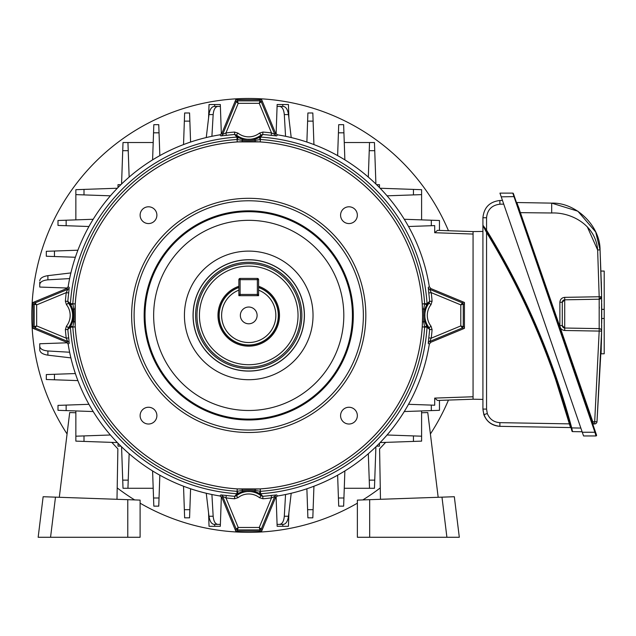 <?xml version="1.0" encoding="UTF-8"?>
<svg xmlns="http://www.w3.org/2000/svg" width="636" height="636" viewBox="0 0 636 636"><rect width="100%" height="100%" fill="white"/><g stroke="black" fill="none" stroke-linecap="round" stroke-linejoin="round"><path stroke-width="0.95" d="M282.01 106.427L277.081 106.427L277.145 104.519L288.426 104.519L288.903 118.042M288.903 512.775L288.426 526.298L277.145 526.298L277.081 524.39L282.01 524.39L277.081 524.39L276.111 496.7M235.789 531.108L235.161 529.589A2.465 2.465 0 0 0 237.435 531.108L235.789 531.108M69.213 287.472L68.688 292.942A181.435 181.435 0 0 0 67.837 301.385L68.362 303.102A19.875 19.875 0 0 1 68.362 327.715L66.43 326.189L65.381 329.623L67.837 329.432A181.435 181.435 0 0 0 68.688 337.875L69.213 343.353L68.155 344.171A182.85 182.85 0 0 0 219.969 495.985L220.795 494.927A2.465 2.465 38.2 0 1 222.687 496.422L221.861 497.471L235.161 529.589L236.242 529.136L222.687 496.422L225.963 497.893L238.214 527.475L236.242 529.136L237.435 529.939L237.435 531.108L260.029 531.108L260.029 529.939L237.435 529.939L238.214 527.475L259.25 527.475L260.029 529.939L261.221 529.136L259.25 527.475L271.5 497.893L274.776 496.422L261.221 529.136L262.302 529.589L261.674 531.108L260.029 531.108A2.465 2.465 0 0 0 262.302 529.589L275.611 497.471L274.776 496.422A2.465 2.465 141.8 0 1 276.676 494.927L271.198 495.452L271.5 497.893A183.899 183.899 0 0 1 262.946 498.759L262.755 496.303L261.038 495.778L259.154 493.409A20.781 20.781 0 0 0 254.917 491.548L242.555 491.548A20.781 20.781 0 0 0 238.317 493.409L236.425 495.778L234.708 496.303L236.918 493.727A178.708 178.708 0 0 1 70.413 327.222L67.837 329.432L68.362 327.715L70.739 325.823A20.781 20.781 0 0 0 72.591 321.593L73.545 315.408L72.591 309.223A20.781 20.781 0 0 0 70.739 304.994L68.362 303.102L66.43 304.628L65.381 301.194A183.899 183.899 0 0 1 66.247 292.64L67.718 289.364L66.669 288.537L34.551 301.838A2.465 2.465 0 0 0 33.032 304.111L33.032 302.466L34.551 301.838L35.004 302.919L67.718 289.364A2.465 2.465 -51.8 0 0 69.213 287.472L68.155 286.645A182.85 182.85 0 0 1 219.969 134.832L221.861 133.345L222.687 134.395A2.465 2.465 -38.2 0 1 220.795 135.889L226.265 135.365L225.963 132.924A183.899 183.899 0 0 1 234.517 132.057L234.708 134.514L236.425 135.039L238.317 137.416L237.109 139.499L242.205 140.389L255.267 140.389L260.355 139.499L260.164 141.907L237.236 141.907A173.882 173.882 0 0 0 75.231 303.913L75.231 326.904A173.882 173.882 0 0 0 237.236 488.909L260.227 488.909A173.882 173.882 0 0 0 422.232 326.904L422.638 315.408L422.232 303.913A173.882 173.882 0 0 0 260.227 141.907L260.164 141.907M34.551 328.979L33.032 328.351L33.032 326.705A2.465 2.465 0 0 0 34.551 328.979L66.669 342.279L67.718 341.453L35.004 327.898L34.551 328.979M276.676 494.927L277.495 495.985A182.85 182.85 0 0 0 429.308 344.171L428.251 343.353A2.465 2.465 -51.8 0 1 429.745 341.453L430.795 342.279L462.913 328.979L462.467 327.898L429.745 341.453L431.216 338.177L460.798 325.926L462.467 327.898L463.262 326.705L464.431 326.705L464.431 328.351L462.913 328.979A2.465 2.465 0 0 0 464.431 326.705L464.431 304.111L463.262 304.111L463.262 326.705L460.798 325.926L460.798 304.89L463.262 304.111L462.467 302.919L460.798 304.89L431.216 292.64L429.745 289.364L462.467 302.919L462.913 301.838L464.431 302.466L464.431 304.111A2.465 2.465 0 0 0 462.913 301.838L430.795 288.537L429.745 289.364A2.465 2.465 51.8 0 1 428.251 287.472L429.308 286.645A182.85 182.85 0 0 0 277.495 134.832L276.676 135.889A2.465 2.465 -141.8 0 1 274.776 134.395L275.611 133.345L262.302 101.227L261.221 101.681L274.776 134.395L271.5 132.924L259.25 103.342L261.221 101.681L260.029 100.878L260.029 99.709L261.674 99.709L262.302 101.227A2.465 2.465 0 0 0 260.029 99.709L237.435 99.709L237.435 100.878L260.029 100.878L259.25 103.342L238.214 103.342L237.435 100.878L236.242 101.681L238.214 103.342L225.963 132.924L222.687 134.395L236.242 101.681L235.161 101.227L235.789 99.709L237.435 99.709A2.465 2.465 0 0 0 235.161 101.227L221.861 133.345M110.41 195.824L75.859 194.616L75.859 189.687L117.35 188.24M387.062 434.992L421.604 436.201L421.604 441.13L380.121 442.577M375.908 446.798L374.453 488.281L369.524 488.281L368.316 453.738M129.148 453.738L127.939 488.281L123.01 488.281L121.563 446.798M117.35 442.577L75.859 441.13L75.859 436.201L110.41 434.992M75.859 410.943L75.859 441.13M380.121 188.24L421.604 189.687L421.604 194.616L387.062 195.824M421.604 219.873L421.604 194.616M368.316 177.086L369.524 142.536L374.453 142.536L375.908 184.019M369.524 142.536L344.267 142.536M121.563 184.019L123.01 142.536L127.939 142.536L129.148 177.086M153.204 142.536L127.939 142.536M206.255 137.559L208.974 114.575C209.777 109.551 211.478 106.832 214.078 106.427L220.382 106.427L221.352 134.117M211.907 136.303L213.163 114.575C213.664 109.551 215.199 106.832 217.774 106.427L220.382 106.427L220.318 104.519L209.037 104.519L208.568 118.042M208.568 512.775L209.037 526.298L220.318 526.298L220.382 524.39L214.078 524.39C211.478 523.985 209.777 521.266 208.974 516.241L206.255 493.258M221.352 496.7L220.382 524.39L215.453 524.39M291.209 493.258L288.49 516.241C287.695 521.266 285.993 523.985 283.386 524.39L279.689 524.39C282.265 523.985 283.807 521.266 284.3 516.241L285.556 494.514M285.556 136.303L284.3 114.575C283.807 109.551 282.265 106.832 279.689 106.427L277.081 106.427L276.111 134.117M279.689 106.427L283.386 106.427C285.993 106.832 287.695 109.551 288.49 114.575L291.209 137.559M69.626 278.584L47.899 279.84C42.874 280.333 40.155 281.875 39.75 284.451L39.75 287.059L67.44 288.029M39.75 284.451L39.75 282.13M69.626 352.233L47.899 350.977C42.874 350.484 40.155 348.941 39.75 346.366L39.75 350.062L39.75 343.758L67.44 342.788M75.859 194.616L75.859 219.873M88.945 226.511L57.995 225.43L57.995 220.501L93.19 219.269M127.939 488.281L153.204 488.281M159.835 475.195L158.754 506.145L153.825 506.145L152.592 470.95M438.172 497.288L427.766 412.549L421.604 412.764L421.604 410.943M439.468 400.394L439.468 410.315L404.273 411.548M344.267 488.281L369.524 488.281M93.19 411.548L57.995 410.315L57.995 405.386L88.945 404.305M344.871 470.95L343.639 506.145L338.71 506.145L337.629 475.195M404.273 219.269L439.468 220.501L439.468 230.423M337.629 155.621L338.71 124.672L343.639 124.672L344.871 159.867M152.592 159.867L153.825 124.672L158.754 124.672L159.835 155.621M77.902 380.606L46.309 379.501L46.309 374.572L75.374 373.555M408.519 404.305L434.698 405.219L434.698 398.096L473.065 396.761M473.065 234.056L434.698 232.72L434.698 225.597L408.519 226.511M75.374 257.262L46.309 256.244L46.309 251.315L77.902 250.21M183.534 144.579L184.639 112.985L189.568 112.985L190.585 142.051M306.878 142.051L307.896 112.985L312.825 112.985L313.93 144.579M313.93 486.246L312.825 517.831L307.896 517.831L306.878 488.766M190.585 488.766L189.568 517.831L184.639 517.831L183.534 486.246M211.907 494.514L213.163 516.241C213.664 521.266 215.199 523.985 217.774 524.39M70.882 357.885L47.899 355.166C42.874 354.363 40.155 352.67 39.75 350.062M39.75 280.754C40.155 278.155 42.874 276.453 47.899 275.65L70.882 272.931M434.698 232.72L437.52 230.351L473.065 231.591L473.065 399.225L437.52 400.465L434.698 398.096M118.002 443.252L118.002 446.146L120.888 446.146M120.888 184.679L118.002 184.679L118.002 187.564M379.469 187.564L379.469 184.679L376.576 184.679M376.576 446.146L379.469 446.146L379.469 443.252M59.299 497.288L69.698 412.549L75.859 412.764M111.825 442.386L117.875 448.873L116.992 499.3M43.137 496.724L38.16 537.269L50.554 537.269L55.483 497.153L43.137 496.724M127.78 537.269L140.103 537.269L140.103 500.111L127.78 499.673L127.78 537.269L50.554 537.269M55.483 497.153L127.78 499.673M421.604 412.764L421.604 441.13M385.639 442.386L379.589 448.873L380.471 499.3M446.909 537.269L441.98 497.153L454.327 496.724L459.311 537.269L357.368 537.269L357.368 500.111L369.683 499.673L369.683 537.269M441.98 497.153L369.683 499.673M240.352 315.408A8.379 8.379 0 0 0 248.732 323.788A8.379 8.379 0 0 0 257.111 315.408A8.379 8.379 0 0 0 248.732 307.029A8.379 8.379 0 0 0 240.352 315.408M238.874 286.28A30.751 30.751 0 0 0 248.732 346.159A30.751 30.751 0 0 0 258.59 286.28M258.59 287.52A29.582 29.582 0 0 1 248.732 344.99A29.582 29.582 0 0 1 238.874 287.52L238.874 295.684L258.59 295.684L258.59 287.52M238.874 279.665L240.106 279.665L240.106 278.433A1.232 1.232 0 0 0 238.874 279.665L238.874 290.151A27.117 27.117 0 0 0 227.108 331.769A27.117 27.117 0 0 0 270.356 331.769A27.117 27.117 0 0 0 258.59 290.151L258.59 279.665A1.232 1.232 0 0 0 257.357 278.433L257.357 279.665L240.106 279.665L240.106 294.452L257.357 294.452L257.357 279.665L258.59 279.665M448.46 230.733A216.932 216.932 0 0 0 31.8 315.408A216.932 216.932 0 0 0 67.066 433.975M117.191 487.907A216.932 216.932 0 0 0 134.641 499.92M140.103 503.179A216.932 216.932 0 0 0 357.368 503.179M362.822 499.92A216.932 216.932 0 0 0 380.272 487.907M430.397 433.975A216.932 216.932 0 0 0 448.46 400.084M240.106 278.433L257.357 278.433M258.59 294.452A1.232 1.232 0 0 1 257.357 295.684L257.357 294.452L258.59 294.452M240.106 295.684A1.232 1.232 0 0 1 238.874 294.452L240.106 294.452L240.106 295.684M300.502 315.408A51.77 51.77 0 0 1 248.732 367.179A51.77 51.77 0 0 1 196.961 315.408A51.77 51.77 0 0 1 248.732 263.638A51.77 51.77 0 0 1 300.502 315.408M199.434 315.408A49.306 49.306 0 0 0 248.732 364.714A49.306 49.306 0 0 0 298.038 315.408A49.306 49.306 0 0 0 248.732 266.102A49.306 49.306 0 0 0 199.434 315.408M363.363 315.408A114.631 114.631 0 0 0 248.732 200.777A114.631 114.631 0 0 0 134.101 315.408A114.631 114.631 0 0 0 248.732 430.039A114.631 114.631 0 0 0 363.363 315.408M131.636 315.408A117.096 117.096 0 0 1 248.732 198.313A117.096 117.096 0 0 1 365.827 315.408A117.096 117.096 0 0 1 248.732 432.504A117.096 117.096 0 0 1 131.636 315.408M140.119 215.183A8.379 8.379 0 0 0 148.506 223.562A8.379 8.379 0 0 0 156.885 215.183A8.379 8.379 0 0 0 148.506 206.795A8.379 8.379 0 0 0 140.119 215.183M340.578 215.183A8.379 8.379 0 0 0 348.965 223.562A8.379 8.379 0 0 0 357.345 215.183A8.379 8.379 0 0 0 348.965 206.795A8.379 8.379 0 0 0 340.578 215.183M140.119 415.642A8.379 8.379 0 0 0 148.506 424.021A8.379 8.379 0 0 0 156.885 415.642A8.379 8.379 0 0 0 148.506 407.255A8.379 8.379 0 0 0 140.119 415.642M340.578 415.642A8.379 8.379 0 0 0 348.965 424.021A8.379 8.379 0 0 0 357.345 415.642A8.379 8.379 0 0 0 348.965 407.255A8.379 8.379 0 0 0 340.578 415.642M353.306 315.408A104.574 104.574 0 0 1 248.732 419.983A104.574 104.574 0 0 1 144.157 315.408A104.574 104.574 0 0 1 248.732 210.834A104.574 104.574 0 0 1 353.306 315.408M260.164 488.909L260.355 491.318L255.267 490.428L242.205 490.428L237.077 491.318A176.299 176.299 0 0 1 72.822 327.063L73.712 321.943L73.712 308.881L72.822 303.785A176.299 176.299 0 0 1 237.077 139.499L236.918 137.09A2.465 2.457 -45.5 0 1 238.317 137.416A20.781 20.781 0 0 0 242.555 139.268L254.917 139.268A20.781 20.781 0 0 0 259.154 137.416L261.038 135.039L262.755 134.514L260.545 137.09A178.708 178.708 0 0 1 427.05 303.595A2.465 2.457 44.5 0 1 426.732 304.994L424.649 303.785L423.751 308.881L423.751 321.943L424.641 327.063A176.299 176.299 0 0 1 260.386 491.318L259.154 493.409A2.465 2.457 134.5 0 0 260.545 493.727L262.755 496.303A181.435 181.435 0 0 0 271.198 495.452M75.231 326.904L70.413 327.222A2.465 2.457 -135.5 0 1 70.739 325.823L72.822 327.031L75.231 326.84M422.59 315.408A173.859 173.859 0 0 0 248.732 141.55A173.859 173.859 0 0 0 74.873 315.408A173.859 173.859 0 0 0 248.732 489.267A173.859 173.859 0 0 0 422.59 315.408M432.083 329.623A183.899 183.899 0 0 1 431.216 338.177L428.775 337.875A181.435 181.435 0 0 0 429.626 329.432L432.083 329.623L431.033 326.189L429.101 327.715L429.626 329.432L427.05 327.222L422.232 326.904M424.872 321.593A20.781 20.781 0 0 0 426.732 325.823L429.101 327.715A19.875 19.875 0 0 1 429.101 303.102L431.033 304.628L432.083 301.194L429.626 301.385L429.101 303.102L426.732 304.994A20.781 20.781 0 0 0 424.872 309.223L424.872 321.593L423.751 321.943A2.465 0.493 -177.8 0 1 422.519 321.466M262.946 498.759L259.512 497.71A17.41 17.41 0 0 0 237.951 497.71L234.517 498.759A183.899 183.899 0 0 1 225.963 497.893L226.265 495.452L220.795 494.927M428.775 337.875L428.251 343.353M422.232 303.976L427.05 303.595L429.626 301.385A181.435 181.435 0 0 0 428.775 292.942L428.251 287.472M234.517 132.057L237.951 133.107A17.41 17.41 0 0 0 259.512 133.107L262.946 132.057A183.899 183.899 0 0 1 271.5 132.924L271.198 135.365L276.676 135.889M65.381 301.194L67.837 301.385L70.413 303.595A178.708 178.708 0 0 1 236.918 137.09L234.708 134.514A181.435 181.435 0 0 0 226.265 135.365M220.795 135.889L219.969 134.832M275.611 133.345L277.495 134.832M430.795 342.279L429.308 344.171M429.308 286.645L430.795 288.537M221.861 497.471L219.969 495.985M277.495 495.985L275.611 497.471M66.669 288.537L68.155 286.645M68.155 344.171L66.669 342.279M33.032 304.111L33.032 326.705L34.201 326.705L34.201 304.111L33.032 304.111M259.512 497.71L261.038 495.778A19.875 19.875 0 0 0 236.425 495.778L237.951 497.71M237.3 488.909L237.109 491.318L238.317 493.409A2.465 2.457 -134.5 0 1 236.918 493.727L237.236 488.909M234.517 498.759L234.708 496.303A181.435 181.435 0 0 1 226.265 495.452M432.083 301.194A183.899 183.899 0 0 0 431.216 292.64L428.775 292.942M422.232 326.84L424.649 327.031L426.732 325.823A2.465 2.457 135.5 0 1 427.05 327.222A178.708 178.708 0 0 1 260.545 493.727L260.227 488.909M68.688 292.942L66.247 292.64L36.665 304.89L35.004 302.919L34.201 304.111L36.665 304.89L36.665 325.926L34.201 326.705L35.004 327.898L36.665 325.926L66.247 338.177L67.718 341.453A2.465 2.465 51.8 0 1 69.213 343.353M70.739 304.994A2.465 2.457 -44.5 0 1 70.413 303.595L72.822 303.754L70.739 304.994M68.688 337.875L66.247 338.177A183.899 183.899 0 0 1 65.381 329.623M237.951 133.107L236.425 135.039A19.875 19.875 0 0 0 261.038 135.039L259.512 133.107M260.227 141.907L260.386 139.499L259.154 137.416A2.465 2.457 45.5 0 1 260.545 137.09L260.386 139.499A176.299 176.299 0 0 1 424.641 303.754L422.232 303.913M262.946 132.057L262.755 134.514A181.435 181.435 0 0 1 271.198 135.365M242.555 139.268L242.205 140.389A2.465 0.493 -92.2 0 0 242.674 141.621M254.917 139.268L255.267 140.389A2.465 0.493 -87.8 0 1 254.798 141.621M74.945 309.35A2.465 0.493 -177.8 0 0 73.712 308.881L72.591 309.223M74.945 321.466A2.465 0.493 177.8 0 1 73.712 321.943L72.591 321.593M424.872 309.223L423.751 308.881A2.465 0.493 177.8 0 0 422.519 309.35M242.674 489.195A2.465 0.493 -87.8 0 0 242.205 490.428L242.555 491.548M254.798 489.195A2.465 0.493 -92.2 0 1 255.267 490.428L254.917 491.548M75.231 303.913L72.822 303.754L75.231 303.976M237.236 141.907L237.077 139.499L237.3 141.907M570.77 426.692L571.128 428.02A0.62 0.62 0 0 0 570.54 427.567L569.371 423.87C550.689 356.208 523.086 292.409 486.556 232.474C514.802 278.767 537.754 327.548 555.427 378.817L569.371 423.87L569.951 423.711L555.999 378.619L570.349 425.142M556.572 378.428C538.652 326.443 515.311 277.018 486.556 230.153C524.454 291.98 552.843 357.901 571.724 427.909L556.572 378.428M571.883 430.85L571.144 428.068C552.271 358.108 523.905 292.242 486.047 230.47C514.778 277.296 538.096 326.681 555.999 378.619C538.31 327.309 515.335 278.489 487.073 232.156L485.125 228.976L487.073 232.156L486.556 232.474L482.923 225.605L482.923 231.425L473.065 231.591M483.861 414.696L482.923 409.075C483.972 419.347 489.625 425.102 499.88 426.335C492.129 425.77 486.786 421.891 483.861 414.696L487.295 413.511C489.593 419.172 493.79 422.217 499.88 422.654L499.88 426.335L570.54 427.567M503.744 204.132L499.88 204.204L499.88 200.483C489.625 201.715 483.972 207.463 482.923 217.735L482.923 225.255L482.923 217.735C483.972 207.463 489.625 201.715 499.88 200.483L502.472 200.435M473.065 399.225L482.923 399.392L482.923 409.075L482.923 225.255L486.556 230.153L486.047 230.47L483.511 226.368M582.123 431.772L572.543 431.606L582.123 431.772M569.975 423.783L570.381 425.269M483.861 226.933L484.568 228.078L483.853 226.933M571.128 428.02L571.422 429.125M571.478 429.324L571.692 430.135M483.44 226.257L484.219 227.513M483.201 225.883L483.018 225.581A0.62 0.62 0 0 1 482.923 225.255M571.144 428.068L571.724 427.909L572.48 431.311M572.543 431.606A0.62 0.62 0 0 1 571.963 431.144M601.72 319.049L601.696 323.303M601.64 328.526L601.584 332.874M601.561 334.115L601.545 335.116M601.465 339.513L601.386 342.772M601.592 331.92L596.997 421.708L601.37 343.694M601.37 343.464L601.473 338.765M601.481 338.463L601.489 338.034M601.394 285.333L600.058 249.861L595.701 232.013L577.862 211.2L551.682 203.13C575.811 202.224 600.209 225.867 600.058 249.861L601.608 296.718A2.465 2.465 0 0 1 599.184 299.214L564.712 299.818A2.465 2.465 0 0 0 562.296 302.283L562.296 325.56L559.871 325.56C560.173 328.494 561.787 330.132 564.712 330.489L564.712 328.025L599.184 328.621L599.184 299.214L601.608 296.75L601.608 331.125A2.465 2.465 0 0 0 601.608 331.086L601.616 330.688M601.664 326.101L601.672 325.481M601.728 317.205L601.72 310.559M601.418 341.437L601.362 343.989M601.251 348.059L601.163 351.199M601.72 318.485L604.2 318.485L604.2 353.791L601.084 353.791L601.608 331.11A2.465 2.465 0 0 0 599.184 328.621L599.184 331.086L564.712 330.489M601.616 330.267L601.656 327.429M601.664 326.57L601.672 325.704M601.72 317.626A1229.555 1229.555 0 0 0 601.728 313.922A1229.555 1229.555 0 0 0 601.72 309.358L601.72 309.271M601.569 333.852L601.592 332.159M601.6 331.913L601.608 331.125L599.184 331.086L594.581 423.958L593.563 423.974A0.62 0.62 0 0 0 592.99 424.792M595.495 432.043L596.552 435.127A0.62 0.62 0 0 1 595.972 435.946L583.562 435.946L499.952 193.129L512.783 193.129A0.62 0.62 0 0 1 513.371 193.543L595.495 432.043L594.906 432.249L512.783 193.129M599.279 306.989L599.287 308.317M599.192 328.335L599.184 328.621A2.465 2.465 0 0 1 601.608 331.086M562.296 313.922L562.296 325.56A2.465 2.465 0 0 0 564.712 328.025L562.296 325.56M601.712 308.023L601.712 307.268M601.704 305.59L601.688 303.587M601.664 301.647L601.648 299.874M601.314 281.979L601.33 282.615M601.338 282.853L601.465 288.521M601.561 293.864L601.584 295.064M601.648 299.635L601.656 300.486M559.871 325.56L559.871 302.283L562.296 302.283L564.712 299.818L564.712 297.354L599.184 296.75L597.641 249.988C595.781 224.723 570.834 212.106 551.682 212.996L519.946 212.647M587.267 226.774L597.641 249.988L600.058 249.861M551.682 203.13L516.893 202.526L551.682 203.13L551.682 212.996M516.941 202.677L593.563 423.974A0.62 0.62 0 0 0 592.959 424.594M519.358 209.276L518.229 206.199M601.608 296.718L601.608 296.75A2.465 2.465 0 0 1 601.608 296.75L601.608 296.718A2.465 2.465 0 0 1 599.184 299.214L599.184 296.75L601.608 296.718A2.465 2.465 0 0 1 601.608 296.75L599.287 299.214M591.941 421.732L596.997 421.708A2.465 2.465 0 0 1 594.581 423.958M600.98 271.063L604.2 271.063L604.2 318.485M601.696 304.604L601.72 309.358L604.2 309.358M601.664 301.536L601.648 300.168M601.561 293.768L601.465 288.482M601.688 304.143A1229.555 1229.555 0 0 1 601.72 309.358M596.552 435.127A0.62 0.62 0 0 1 595.972 435.946L594.906 432.249L582.29 432.249M514.429 196.627L501.224 196.826M516.321 202.113A0.62 0.62 0 0 0 516.893 202.526M282.789 526.298L282.789 524.39M214.674 526.298L214.674 524.39M282.789 104.519L282.789 106.427M214.674 104.519L214.674 106.427M288.49 114.575L284.3 114.575M213.163 114.575L208.974 114.575M47.899 275.65L47.899 279.84M47.899 350.977L47.899 355.166M208.974 516.241L213.163 516.241M284.3 516.241L288.49 516.241M122.724 480.132L128.226 480.132M307.609 509.682L313.111 509.682M153.538 497.996L159.04 497.996M413.456 441.416L413.456 435.914M431.319 410.602L431.319 405.1M431.319 225.716L431.319 220.215M413.456 194.902L413.456 189.401M374.739 150.684L369.238 150.684M343.925 132.821L338.424 132.821M313.111 121.134L307.609 121.134M189.854 121.134L184.353 121.134M159.04 132.821L153.538 132.821M128.226 150.684L122.724 150.684M84.008 189.401L84.008 194.902M66.144 220.215L66.144 225.716M54.458 251.029L54.458 256.531M54.458 374.286L54.458 379.787M66.144 405.1L66.144 410.602M84.008 435.914L84.008 441.416M184.353 509.682L189.854 509.682M338.424 497.996L343.925 497.996M369.238 480.132L374.739 480.132M238.874 287.385A29.701 29.701 0 0 0 248.732 345.117A29.701 29.701 0 0 0 258.59 287.385M145.032 315.408A103.7 103.7 0 0 0 248.732 419.108A103.7 103.7 0 0 0 352.431 315.408A103.7 103.7 0 0 0 248.732 211.709A103.7 103.7 0 0 0 145.032 315.408M153.65 315.408A95.082 95.082 0 0 0 248.732 410.49A95.082 95.082 0 0 0 343.814 315.408A95.082 95.082 0 0 0 248.732 220.326A95.082 95.082 0 0 0 153.65 315.408M184.432 315.408A64.3 64.3 0 0 0 248.732 379.708A64.3 64.3 0 0 0 313.031 315.408A64.3 64.3 0 0 0 248.732 251.109A64.3 64.3 0 0 0 184.432 315.408M193.05 315.408A55.682 55.682 0 0 0 248.732 371.09A55.682 55.682 0 0 0 304.413 315.408A55.682 55.682 0 0 0 248.732 259.726A55.682 55.682 0 0 0 193.05 315.408M193.145 315.408A55.586 55.586 0 0 1 248.732 259.822A55.586 55.586 0 0 1 304.318 315.408A55.586 55.586 0 0 1 248.732 370.995A55.586 55.586 0 0 1 193.145 315.408M301.861 315.408A53.13 53.13 0 0 0 248.732 262.278A53.13 53.13 0 0 0 195.61 315.408A53.13 53.13 0 0 0 248.732 368.538A53.13 53.13 0 0 0 301.861 315.408M66.43 326.189A17.41 17.41 0 0 0 66.43 304.628M431.033 304.628A17.41 17.41 0 0 0 431.033 326.189M486.556 232.474L486.556 409.099L487.295 413.511M486.556 409.099L482.923 409.075M499.88 422.654L569.371 423.87M499.88 204.204C491.827 205.166 487.383 209.689 486.556 217.758L486.556 230.153M571.724 427.909L580.851 428.068M482.923 217.735L486.556 217.758M564.712 299.818L564.712 328.025M564.712 297.354C561.787 297.704 560.173 299.349 559.871 302.283M601.569 297.179L600.13 299.015M600.122 299.015L599.653 299.166"/></g></svg>
